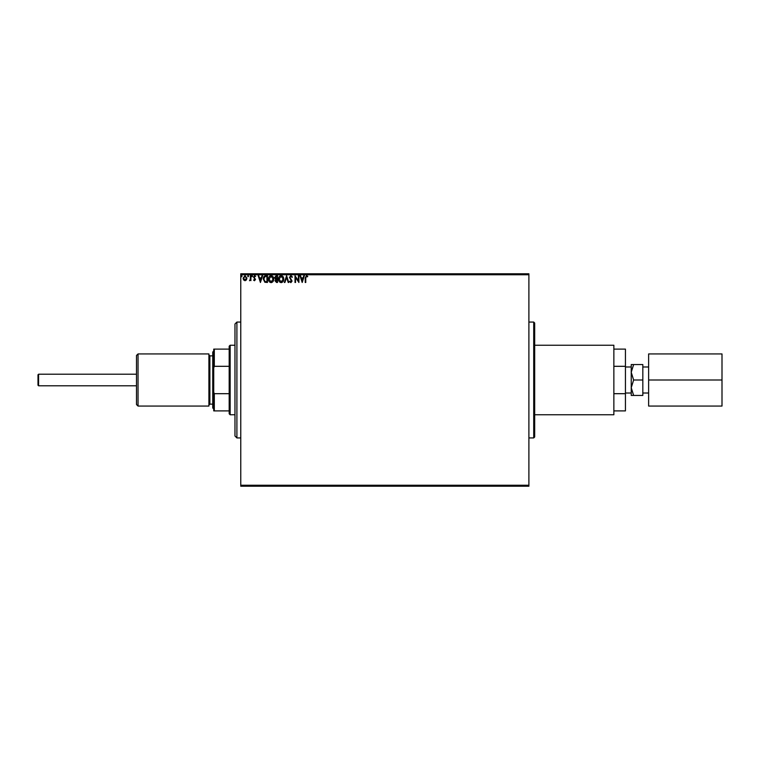 <?xml version="1.0" encoding="UTF-8"?>
<svg xmlns="http://www.w3.org/2000/svg" width="760" height="760" viewBox="0 0 760 760"><rect width="100%" height="100%" fill="white"/><g stroke="black" fill="none" stroke-linecap="round" stroke-linejoin="round"><path stroke-width="1.14" d="M534.679 323.028L534.679 436.971L533.719 437.931L533.719 322.069L534.679 323.028M528.894 486.21L240.768 486.21L240.768 485.241L528.894 485.241L528.894 486.21M246.411 279.927L245.014 280.744L243.608 279.937L243.105 278.179L245.014 275.633L246.915 278.179L246.411 279.927M250.905 275.719L250.905 280.659L250.382 279.937L249.48 280.744L250.306 279.072L250.382 275.719L250.905 275.719M254.505 280.744L253.508 280.041L254.98 279.471L253.508 277.058L254.6 275.633L255.673 276.298L254.02 277.039L255.493 279.452L254.505 280.744M265.886 275.719L267.453 275.719L267.453 282.483L264.822 282.235L263.292 279.015C263.216 277.067 264.081 275.966 265.886 275.719M277.505 275.719L277.505 282.483L276.555 282.483L274.997 280.801L275.623 279.366L274.559 277.637L276.155 275.719L277.505 275.719M286.606 275.719L288.772 282.483L288.211 282.483L286.558 277.352L284.915 282.483L284.354 282.483L286.606 275.719M298.395 275.719L298.908 275.719L298.908 282.483L295.535 277.438L295.535 282.483L295.013 282.483L295.013 275.719L298.395 280.744L298.395 275.719M305.757 277.979L305.757 282.483L305.235 282.483L305.235 277.913L306.47 275.548L307.752 276.327L307.486 276.849L306.479 276.241L305.757 277.979M240.768 274.759L240.768 273.79L528.894 273.79L528.894 274.759L240.768 274.759L240.768 485.241M528.894 274.759L528.894 485.241M302.204 282.483L299.953 275.719L300.513 275.719L301.207 277.885L303.107 277.885L303.8 275.719L304.37 275.719L302.204 282.483M290.89 275.548L292.41 277.02L291.992 277.362L290.928 276.241L289.988 277.381L292.068 281.077L290.861 282.653L289.55 281.504L289.959 281.095L290.861 281.96L291.545 281.105L289.465 277.372L290.89 275.548M283.746 279.072C283.784 281 282.929 282.188 281.181 282.653C279.395 282.235 278.512 281.048 278.549 279.101C278.512 277.172 279.376 275.984 281.143 275.548C282.901 275.975 283.774 277.144 283.746 279.072M273.695 279.072C273.733 281 272.878 282.188 271.13 282.653C269.334 282.235 268.46 281.048 268.498 279.101C268.46 277.172 269.325 275.984 271.082 275.548C272.849 275.975 273.724 277.144 273.695 279.072M260.433 282.483L258.181 275.719L258.751 275.719L259.445 277.885L261.345 277.885L262.038 275.719L262.599 275.719L260.433 282.483M252.548 276.194L252.12 276.763L251.683 276.194L252.12 275.633L252.548 276.194M248.567 276.194L248.13 276.763L247.703 276.194L248.13 275.633L248.567 276.194M242.07 276.194L241.632 276.763L241.195 276.194L241.632 275.633L242.07 276.194M301.435 278.578L302.157 280.849L302.888 278.578L301.435 278.578M279.062 279.101L281.152 281.96L283.224 279.072L281.152 276.241L279.062 279.101M276.45 281.789L276.991 281.789L276.991 279.623L275.519 280.791L276.45 281.789M276.726 278.93L276.991 276.412L276.393 276.412L275.082 277.637L276.726 278.93M269.012 279.101L271.101 281.96L273.173 279.072L271.101 276.241L269.012 279.101M266.94 281.789L266.94 276.412L264.983 276.583L263.815 279.015L265.098 281.599L266.94 281.789M259.663 278.578L260.395 280.849L261.117 278.578L259.663 278.578M243.627 278.169L245.014 280.136L246.401 278.169L245.014 276.241L243.627 278.169M38.579 374.205L38.579 385.795L38 385.215L38 374.784L38.579 374.205L136.486 374.205M38.579 385.795L136.486 385.795M648.622 393.005L642.827 393.005M648.622 366.994L642.827 366.994M631.237 393.005L625.442 393.005M631.237 366.994L625.442 366.994M534.679 345.24L613.861 345.24L613.861 414.76L534.679 414.76M631.237 387.724L631.237 395.447L633.631 395.447L631.237 387.724L633.631 380L631.237 372.276L631.237 387.724M631.237 364.553L631.237 372.276L633.631 364.553L631.237 364.553M613.861 366.31L625.442 366.31L625.442 349.106L613.861 349.106M625.442 366.31L625.442 410.894L613.861 410.894M613.861 393.69L625.442 393.69M633.631 364.553L642.827 364.553L642.827 395.447L633.631 395.447M642.827 380L633.631 380M722 380L722 406.068L648.622 406.068L648.622 353.932L722 353.932L722 380L648.622 380M138.035 406.068L136.486 404.529L136.486 355.471L138.035 353.932L138.035 406.068L208.905 406.068L208.905 353.932L138.035 353.932M213.731 408.965L212.762 407.997L212.762 352.003L213.731 351.034M236.901 437.931L234.973 436.002L234.973 323.998L236.901 322.069L236.901 437.931L240.768 437.931M230.147 414.76L229.178 413.791L229.178 346.209L230.147 345.24L230.147 414.76L234.973 414.76M229.178 410.894L213.731 410.894L213.731 349.106L214.31 349.106L214.31 366.31L213.731 367.812M229.178 366.31L214.31 366.31M213.731 392.188L214.31 393.69L214.31 410.894M229.178 393.69L214.31 393.69M229.178 349.106L214.31 349.106M212.762 355.86L209.864 355.86L209.864 404.139L208.905 405.108M533.719 322.069L528.894 322.069M533.719 437.931L528.894 437.931M212.762 404.139L209.864 404.139M209.864 355.86L208.905 354.891M236.901 322.069L240.768 322.069M230.147 345.24L234.973 345.24"/></g></svg>
